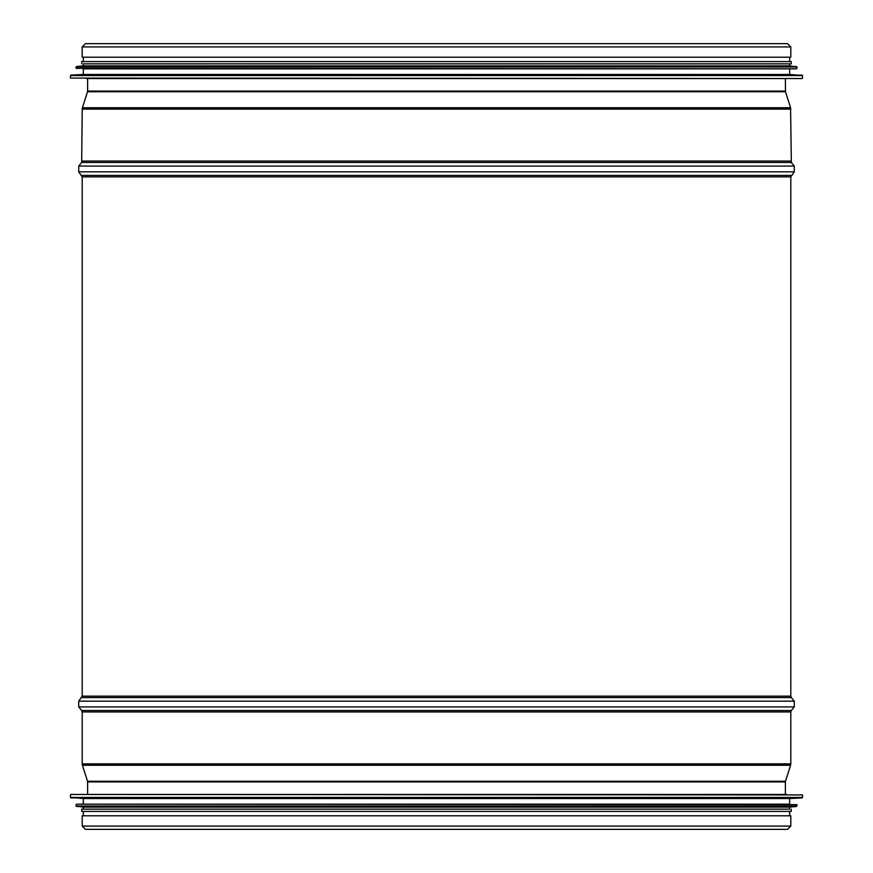 <?xml version="1.0" encoding="UTF-8"?>
<svg xmlns="http://www.w3.org/2000/svg" width="873" height="873" viewBox="0 0 873 873"><rect width="100%" height="100%" fill="white"/><g stroke="black" fill="none" stroke-linecap="round" stroke-linejoin="round"><path stroke-width="1.31" d="M82.204 826.076L82.204 815.808L790.796 815.808L790.796 826.076L787.522 829.35L85.478 829.35L82.204 826.076L790.796 826.076M82.204 46.924L82.204 57.192L790.796 57.192L790.796 46.924L787.522 43.65L85.478 43.65L82.204 46.924L790.796 46.924M86.263 78.537L786.737 78.537M802.112 75.122L70.888 75.122L83.328 74.467L789.672 74.467L802.538 75.569L70.462 75.569L70.462 78.079L802.091 78.537M83.328 74.467L83.328 68.825L796.438 68.825L76.104 68.378L796.438 68.825M796.482 66.523L76.518 66.523L83.328 65.89L789.672 65.89L796.896 66.981L76.104 66.981L76.104 68.378M83.328 65.89L83.328 63.86L791.254 63.86L789.672 63.86L789.672 65.89M81.746 63.86L81.746 61.601L791.254 61.601L791.254 63.86M786.737 794.463L86.263 794.463M70.888 797.878L802.112 797.878L789.672 798.533L83.328 798.533L70.462 797.431L802.538 797.431L802.538 794.921L70.909 794.463M789.672 798.533L789.672 804.175L76.562 804.175L796.896 804.622L76.562 804.175M76.518 806.477L796.482 806.477L789.672 807.11L83.328 807.11L76.104 806.019L796.896 806.019L796.896 804.622M789.672 807.11L789.672 809.14L81.746 809.14L83.328 809.14L83.328 807.11M791.254 809.14L791.254 811.399L81.746 811.399L81.746 809.14M790.796 176.859L82.204 176.859L82.204 696.141L790.796 696.141L790.796 176.859L794.277 171.828L794.277 166.077L78.723 166.077L81.68 162.487L791.32 162.487L790.589 107.75L82.411 107.75L87.518 91.752L785.482 91.752L785.384 78.537M87.616 794.463L87.616 781.935L785.384 781.935L785.384 794.463M87.616 781.935L87.518 781.248L785.482 781.248L785.384 781.935M87.518 781.248L82.411 765.25L790.589 765.25L785.482 781.248M82.411 765.25L82.204 763.875L790.796 763.875L790.589 765.25M82.204 763.875L82.204 711.942L790.796 711.942L790.796 763.875M82.204 711.942L81.68 710.513L791.32 710.513L790.796 711.942M81.68 710.513L78.723 706.923L794.277 706.923L791.32 710.513M82.204 696.141L78.723 701.172L794.277 701.172L794.277 706.923M81.68 697.582L791.32 697.582L794.277 701.172M87.518 91.752L87.616 91.065L785.384 91.065M81.68 162.487L82.204 109.125L790.796 109.125M82.204 161.058L790.796 161.058M82.204 176.859L78.723 171.828L794.277 171.828M81.68 175.418L791.32 175.418M78.723 701.172L78.723 706.923M790.796 696.141L791.32 697.582M87.616 91.065L87.616 78.537M785.482 91.752L790.589 107.75M82.204 109.125L82.411 107.75M791.32 162.487L794.277 166.077M78.723 171.828L78.723 166.077M802.538 78.079L802.538 75.569M789.672 74.467L789.672 68.825M796.896 68.378L796.896 66.981M789.672 61.601L789.672 57.192M83.328 61.601L83.328 57.192M70.462 794.921L70.462 797.431M83.328 798.533L83.328 804.175M76.104 804.622L76.104 806.019M83.328 811.399L83.328 815.808M789.672 811.399L789.672 815.808"/></g></svg>
